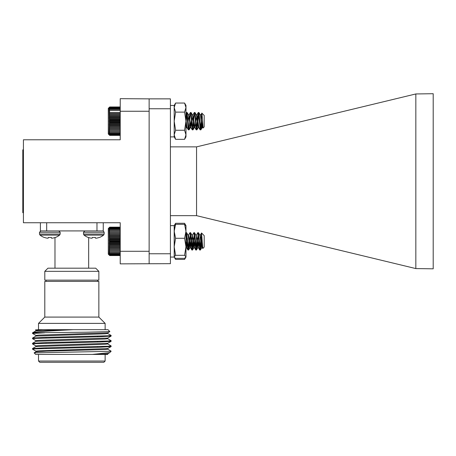 <?xml version="1.0" encoding="UTF-8"?>
<svg xmlns="http://www.w3.org/2000/svg" width="456" height="456" viewBox="0 0 456 456"><rect width="100%" height="100%" fill="white"/><g stroke="black" fill="none" stroke-linecap="round" stroke-linejoin="round"><path stroke-width="0.68" d="M175.594 103.039L174.192 107.576L174.192 105.467L175.594 103.039L184.572 103.039L185.974 105.467L185.974 136.897L184.572 139.325L175.594 139.325L174.192 134.794L174.192 121.182L175.594 130.256L174.192 134.794L174.192 136.897L175.594 139.325M174.192 107.576L175.594 112.113L174.192 121.182L174.192 107.576M184.572 103.039L185.974 107.576L184.572 112.113L175.594 112.113M184.572 112.113L185.974 121.182L184.572 130.256L175.594 130.256M184.572 130.256L185.974 134.794L184.572 139.325M201.25 126.055L200.925 128.991L200.725 129.783L200.492 129.607M199.734 122.293L199.54 119.489M197.693 121.176L196.998 128.991L196.798 129.783L196.559 129.607M195.806 122.293L195.613 119.489M193.766 121.176L193.065 128.991L192.871 129.783L192.631 129.607M191.879 122.293L191.685 119.489M189.838 121.176L189.137 128.991L188.944 129.783L188.704 129.607M187.952 122.293L187.758 119.489M186.977 112.575L185.974 120.219M200.252 129.749L199.888 129.116M198.292 112.603L196.559 115.225M196.325 129.749L195.96 129.116M194.359 112.603L192.631 115.225M192.398 129.749L192.027 129.116M190.431 112.603L188.704 115.225M188.47 129.749L188.1 129.116M186.504 112.603L185.974 113.168M203.045 128.056L202.857 127.475M201.803 113.054L204.197 115.448L204.197 126.905L203.108 127.908L201.928 113.179L200.492 115.225M200.725 129.783L202.116 127.298L202.549 127.298M196.798 129.783L198.525 127.127M192.871 129.783L194.262 127.298L194.695 127.298M188.944 129.783L190.334 127.298L190.762 127.298M185.974 128.13L186.401 127.298M202.977 128.033L202.453 127.127M199.768 120.065L199.489 122.881M197.807 122.293L197.528 119.472M195.727 121.176L195.561 122.881M193.874 122.293L193.595 119.472M191.913 120.065L191.634 122.881M192.21 129.778L190.671 127.127M189.947 122.293L189.667 119.472M198.879 127.298L196.998 115.111L194.951 127.298L193.065 115.111L191.024 127.298L189.137 115.111L188.738 115.157M187.986 120.065L187.707 122.881M188.282 129.778L186.743 127.127M186.019 122.293L185.974 121.855M109.702 106.978L108.99 107.69L109.702 107.023L108.99 107.81L109.702 107.228L108.99 108.078L109.702 107.587L108.99 108.488L109.702 108.089L108.99 109.035L109.702 108.739L108.99 109.719L109.702 109.525L108.99 110.529L109.702 110.437L108.99 111.452L109.702 111.469L108.99 112.484L109.702 112.609L108.99 113.612L109.702 113.84L108.99 114.821L109.702 115.151L108.99 116.098L109.702 116.525L108.99 117.431L109.702 117.956L108.99 118.811L109.702 119.421L108.99 120.213L109.702 120.903L108.99 121.621L109.702 122.39L108.99 123.029L109.702 123.861L108.99 124.42L109.702 125.303L108.99 125.77L109.702 126.705L108.99 127.07L109.702 128.039L108.99 128.307L109.702 129.304L108.99 129.464L109.702 130.479L108.99 130.536L109.702 131.55L108.99 131.499L109.702 132.508L108.99 132.348L109.702 133.34L108.99 133.078L109.702 134.041L108.99 133.682L109.702 134.6L108.99 134.144L109.702 135.01L108.99 134.463L109.702 135.272L108.99 134.64L109.702 135.381L108.283 133.961L108.283 108.391L109.702 106.972L108.99 107.69M174.192 105.467L170.419 105.467L174.192 105.467L174.192 136.897L170.419 136.897M201.25 234.829L201.25 240.865L200.235 250.03L198.303 232.697L196.308 250.03L194.41 232.737L192.381 250.03L190.483 232.737L188.453 250.03L186.555 232.737L185.974 235.347M200.931 238.648L199.745 250.03L197.813 232.697L196.057 235.712M196.998 238.648L195.818 250.03L193.885 232.697L192.272 235.325L190.448 247.465L189.137 238.596L188.482 235.239L188.203 235.712M193.07 238.648L191.89 250.03L189.958 232.697L188.345 235.325M189.143 238.648L187.889 249.962L185.997 232.68L186.487 232.68M203.758 235.296L204.197 235.627L204.197 247.084L202.789 248.491L201.541 232.97L199.984 235.712M202.379 245.282L201.94 247.38L200.435 249.962L201.957 237.331M202.344 244.615L201.712 247.477L199.842 235.319L198.337 232.737M199.05 238.67L197.779 247.477L195.915 235.319L194.41 232.737M195.122 238.67L193.851 247.477L191.987 235.319L190.483 232.737M191.189 238.67L189.924 247.477L188.06 235.319L186.555 232.737M187.262 238.67L185.974 247.471M202.487 246.821L202.093 247.38L200.127 235.325M199.249 241.355L198.166 247.38L196.2 235.325M195.322 241.355L194.239 247.38L192.272 235.325M187.462 241.355L186.521 247.465L185.974 245.596M109.702 255.559L108.283 254.14L108.283 228.57L109.702 227.151L108.99 227.88L109.702 227.236L108.99 228.034L109.702 227.47L108.99 228.336L109.702 227.863L108.99 228.775L109.702 228.405L108.99 229.357L109.702 229.083L108.99 230.069L109.702 229.898L108.99 230.901L109.702 230.839L108.99 231.853L109.702 231.893L108.99 232.908L109.702 233.056L108.99 234.053L109.702 234.304L108.99 235.279L109.702 235.632L108.99 236.573L109.702 237.023L108.99 237.918L109.702 238.459L108.99 239.297L109.702 239.93L108.99 240.705L109.702 241.418L108.99 242.119L109.702 242.9L108.99 243.521L109.702 244.365L108.99 244.9L109.702 245.801L108.99 246.246L109.702 247.186L108.99 247.534L109.702 248.509L108.99 248.754L109.702 249.751L108.99 249.894L109.702 250.903L108.99 250.937L109.702 251.951L108.99 251.877L109.702 252.88L108.99 252.704L109.702 253.684L108.99 253.405L109.702 254.357L108.99 253.975L109.702 254.881L108.99 254.402L109.702 255.263L108.99 254.693L109.702 255.485L108.99 254.836L109.702 255.559L120.224 255.559M109.702 255.485L120.224 255.485M109.702 255.263L120.224 255.263M109.702 254.881L120.224 254.881M109.702 254.357L120.224 254.357M109.702 253.684L120.224 253.684M109.702 252.88L120.224 252.88M109.702 251.951L120.224 251.951M108.99 250.937L120.224 250.937M109.702 250.903L120.224 250.903M108.99 249.894L120.224 249.894M109.702 249.751L120.224 249.751M108.99 248.754L120.224 248.754M109.702 248.509L120.224 248.509M108.99 247.534L120.224 247.534M109.702 247.186L120.224 247.186M108.99 246.246L120.224 246.246M109.702 245.801L120.224 245.801M108.99 244.9L120.224 244.9M109.702 244.365L120.224 244.365M108.99 243.521L120.224 243.521M109.702 242.9L120.224 242.9M108.99 242.119L120.224 242.119M109.702 241.418L120.224 241.418M108.99 240.705L120.224 240.705M109.702 239.93L120.224 239.93M108.99 239.297L120.224 239.297M109.702 238.459L120.224 238.459M108.99 237.918L120.224 237.918M109.702 237.023L120.224 237.023M108.99 236.573L120.224 236.573M109.702 235.632L120.224 235.632M108.99 235.279L120.224 235.279M109.702 234.304L120.224 234.304M108.99 234.053L120.224 234.053M109.702 233.056L120.224 233.056M108.99 232.908L120.224 232.908M109.702 231.893L120.224 231.893M108.99 231.853L120.224 231.853M109.702 230.839L120.224 230.839M109.702 229.898L120.224 229.898M109.702 229.083L120.224 229.083M109.702 228.405L120.224 228.405M109.702 227.863L120.224 227.863M109.702 227.47L120.224 227.47M109.702 227.236L120.224 227.236M109.702 227.151L120.224 227.151M200.435 249.962L199.124 237.998M198.616 233.215L198.303 232.771L196.502 249.962L195.196 237.998M194.689 233.215L194.376 232.771L192.575 249.962L191.269 237.998M190.756 233.215L190.448 232.771L188.647 249.962L188.265 248.97M187.541 240.631L187.336 237.998M186.829 233.215L186.607 232.68L186.054 232.725M201.25 236.111L199.865 250.03L198.839 240.631M198.086 233.062L197.841 232.725M197.072 239.349L195.932 250.03L194.906 240.631M194.159 233.062L193.908 232.725M193.144 239.349L192.005 250.03L190.978 240.631M190.232 233.062L189.981 232.725M189.217 239.349L188.077 250.03L187.051 240.631M186.304 233.062L186.111 232.68M201.94 247.38L200.777 240.631M200.053 235.501L198.468 232.748M199.101 239.337L197.898 247.477L196.85 240.631M196.126 235.501L194.541 232.748M195.168 239.337L193.971 247.477L192.922 240.631M192.193 235.501L190.614 232.748M191.241 239.337L190.044 247.477L188.995 240.631M188.265 235.501L186.681 232.748M187.313 239.337L186.681 245.151L185.974 247.306M201.831 247.477L202.316 247.477L201.278 240.717M201.25 240.466L200.976 238.015M197.898 247.477L198.388 247.477L197.049 238.015M193.971 247.477L194.461 247.477L193.122 238.015M190.044 247.477L190.534 247.477L189.194 238.015M188.009 249.973L186.51 247.397L185.974 244.627M189.542 121.176L190.614 112.586L192.575 129.766L194.541 112.586L196.422 129.852L198.388 112.501L200.275 129.783L201.25 122.174L200.908 129.795L198.958 112.586L196.912 129.852L195.031 112.586L194.695 113.179M193.96 121.176L192.985 129.852L191.104 112.586L190.768 113.179M190.032 121.176L189.058 129.852L187.091 112.501L185.974 122.909M188.801 129.173L188.488 129.783L187.992 126.506L186.681 112.586L185.974 116.502M201.25 128.022L202.093 123.741M203.108 127.908L202.23 124.938L200.731 115.151L201.871 113.196L201.307 121M202.555 126.825L202.316 127.298L201.74 124.938L200.446 115.134L198.947 112.558M199.654 118.486L199.363 121.176M198.622 126.825L198.388 127.298L197.813 124.938L196.519 115.134L195.02 112.558M195.727 118.486L195.43 121.176M194.695 126.825L194.461 127.298L193.885 124.938L192.592 115.134L191.087 112.558M191.799 118.486L190.534 127.298L188.659 115.134L187.16 112.558M187.872 118.486L187.576 121.176M186.84 126.825L186.601 127.298L185.974 124.477M200.731 115.151L200.589 115.533M199.853 121.176L199.568 123.912M190.454 112.569L188.944 115.151L187.786 123.912M188.488 129.783L186.983 127.201L185.974 119.956M108.99 129.464L120.224 129.464M109.702 129.304L120.224 129.304M120.224 130.479L109.702 130.479M108.99 130.536L120.224 130.536M109.702 131.55L120.224 131.55M108.99 128.307L120.224 128.307M109.702 128.039L120.224 128.039M108.99 127.07L120.224 127.07M109.702 126.705L120.224 126.705M108.99 125.77L120.224 125.77M109.702 125.303L120.224 125.303M108.99 124.42L120.224 124.42M109.702 123.861L120.224 123.861M108.99 123.029L120.224 123.029M109.702 122.39L120.224 122.39M108.99 121.621L120.224 121.621M109.702 120.903L120.224 120.903M108.99 120.213L120.224 120.213M109.702 119.421L120.224 119.421M108.99 118.811L120.224 118.811M109.702 117.956L120.224 117.956M108.99 117.431L120.224 117.431M109.702 116.525L120.224 116.525M108.99 116.098L120.224 116.098M109.702 115.151L120.224 115.151M108.99 114.821L120.224 114.821M109.702 113.84L120.224 113.84M108.99 113.612L120.224 113.612M109.702 112.609L120.224 112.609M108.99 112.484L120.224 112.484M109.702 111.469L108.99 111.452M109.702 110.437L120.224 110.437M109.702 109.525L120.224 109.525M109.702 108.739L120.224 108.739M109.702 108.089L120.224 108.089M109.702 107.587L120.224 107.587M109.702 107.228L120.224 107.228M109.702 107.023L120.224 107.023M109.702 106.972L120.224 106.972M109.702 135.381L120.224 135.381M109.702 135.272L120.224 135.272M109.702 135.01L120.224 135.01M109.702 134.6L120.224 134.6M109.702 134.041L120.224 134.041M109.702 133.34L120.224 133.34M109.702 132.508L120.224 132.508M185.558 257.646L184.572 259.407L175.594 259.407L174.608 257.646M174.192 225.857L175.594 224.329L174.192 231.312L174.192 225.635L175.594 223.292L174.95 224.751M185.974 225.857L184.572 224.329L185.974 231.312L185.974 225.635L184.572 223.292L175.594 223.292M184.572 223.292L185.21 224.751M175.594 238.288L174.192 246.799L174.192 231.312L175.594 238.288L184.572 238.288L185.974 231.312L185.974 257.064L185.09 258.598M184.572 238.288L185.974 246.799L184.572 255.309L185.974 256.836L184.572 258.364L175.594 258.364L174.323 257.292L174.192 246.799L175.594 255.309L174.192 256.836M184.572 224.329L175.594 224.329M184.572 255.309L175.594 255.309M174.323 225.406L174.192 257.064L175.075 258.598M97.595 336.152L97.595 336.807M97.595 341.39L97.595 342.046M97.595 346.628L97.595 347.284M105.136 361.027L38.515 361.027L39.769 362.286L103.882 362.286L105.136 361.027L105.136 354.432M38.515 361.027L38.515 354.432M107.707 353.776L107.707 354.432L92.289 354.432L109.776 352.596L111.11 351.285L34.12 352.864L35.973 351.781L46.455 351.154L104.977 349.518L107.707 349.193L107.707 348.538M92.289 354.432L35.688 354.432L34.12 352.864M35.973 330.235L35.437 329.91L39.535 329.665L66.747 329.665L35.973 330.828L32.553 332.806L86.007 332.202L109.867 331.592L107.969 329.665L73.393 329.665C52.839 330.754 33.385 331.803 32.553 332.806L35.534 333.148M107.679 333.444L111.11 335.439L108.118 335.77L44.05 337.406L32.564 338.033L35.534 338.386M107.679 338.683L111.11 340.678L108.118 341.008L44.05 342.644L32.564 343.271L35.534 343.625M107.679 343.921L111.11 345.916L108.118 346.246L44.05 347.882L32.564 348.509L35.534 348.863M107.679 349.159L111.087 351.126L110.603 351.285M35.973 351.188L32.541 349.193L35.534 348.863L99.602 347.227L111.087 346.6L108.118 346.246M35.973 345.95L32.541 343.955L35.534 343.625L99.602 341.989L111.087 341.362L108.118 341.008M35.973 340.712L32.541 338.717L35.534 338.386L99.602 336.75L111.087 336.123L108.118 335.77M35.973 335.473L32.541 333.478L44.602 332.806M97.196 354.432L107.679 353.805L109.776 352.596M35.973 351.781L35.944 351.154L38.674 350.829L107.679 348.566L111.087 346.6M35.944 346.571L35.944 345.916L38.674 345.591L107.679 343.328L111.087 341.362M35.944 341.333L35.944 340.678L38.674 340.353L107.679 338.09L111.087 336.123M35.944 336.095L35.944 335.439L38.674 335.114L107.679 332.851L109.867 331.592M35.944 330.856L35.944 330.201L43.115 329.665M32.564 348.509L35.973 346.543L104.977 344.28L107.707 343.955L107.707 343.3M32.564 343.271L35.973 341.305L104.977 339.042L107.707 338.717L107.707 338.061M32.564 338.033L35.973 336.066L104.977 333.803L107.707 333.478L107.707 332.823M66.747 329.665L73.393 329.665M35.437 329.91L39.535 329.665M38.515 329.665L38.515 323.378L105.136 323.378L105.136 329.665M105.136 323.378L98.855 317.091L44.796 317.091L38.515 323.378M44.796 317.091L44.796 281.392L98.855 281.392L98.855 317.091M51.471 238.117A15.966 6.088 84.6 0 0 51.784 238.197L51.784 238.197A15.966 6.088 84.6 0 1 51.471 238.117L51.386 237.445L51.442 238.095L51.386 237.445L51.442 238.095L51.386 237.445L48.268 237.445L48.182 238.117A15.966 6.088 -84.6 0 1 47.869 238.197L47.869 238.197A15.966 6.088 -84.6 0 0 48.182 238.117M46.945 238.117L46.82 238.095A16.017 15.954 0 0 1 44.431 237.445A16.017 15.954 0 0 0 46.82 238.095L46.945 238.117A15.966 14.695 -77.1 0 0 47.692 238.197M52.833 238.095A16.017 15.954 -0 0 0 55.227 237.445A16.017 15.954 0 0 1 52.833 238.095L52.708 238.117A15.966 14.695 77.1 0 1 51.967 238.197A15.966 14.695 77.1 0 0 52.708 238.117M95.469 238.117A15.966 6.088 84.6 0 0 95.783 238.197L95.783 238.197A15.966 6.088 84.6 0 1 95.469 238.117L95.384 237.445L95.441 238.095L95.384 237.445L95.441 238.095L95.384 237.445L95.441 238.095L95.384 237.445L92.266 237.445L92.18 238.117A15.966 6.088 -84.6 0 1 91.867 238.197L91.867 238.197A15.966 6.088 -84.6 0 0 92.18 238.117M90.944 238.117A15.966 14.695 -77.1 0 0 91.69 238.197A15.966 14.695 -77.1 0 1 90.944 238.117L90.818 238.095A16.017 15.954 0 0 1 88.424 237.445A16.017 15.954 0 0 0 90.818 238.095M96.832 238.095A16.017 15.954 -0 0 0 99.226 237.445A16.017 15.954 0 0 1 96.832 238.095L96.706 238.117A15.966 14.695 77.1 0 1 95.965 238.197A15.966 14.695 77.1 0 0 96.706 238.117M46.056 281.392L46.056 280.138M55.227 237.445L55.45 237.445A16.017 16.017 0 0 0 59.622 235.119L40.031 235.119A16.017 16.017 0 0 0 44.209 237.445L44.431 237.445M48.211 238.095L48.268 237.445L48.211 238.095M99.226 237.445L99.442 237.445A16.017 16.017 0 0 0 103.62 235.119L84.029 235.119A16.017 16.017 0 0 0 88.207 237.445L88.424 237.445M92.209 238.095L92.266 237.445L92.209 238.095M44.796 280.138L98.855 280.138L98.855 271.337L44.796 271.337L44.796 280.138M44.209 237.445A16.017 16.017 0 0 1 40.031 235.119L39.501 234.042L39.501 232.281L40.863 230.918L39.501 232.281L60.152 232.281L58.795 230.918M84.029 235.119L83.499 234.042L83.499 232.281L84.862 230.918M44.796 271.337L47.943 268.191L95.709 268.191L98.855 271.337M54.982 268.191L54.982 237.53M22.8 201.444L22.8 202.521M22.8 185.045L22.8 186.219M96.968 222.75L96.968 230.918L103.255 230.918L103.255 222.75M96.968 230.918L46.683 230.918L46.683 222.75M40.402 222.75L40.402 230.918L46.683 230.918M23.427 206.408L22.8 206.408L22.8 212.695L23.427 212.695M22.8 206.408L22.8 156.123L23.427 156.123M23.427 149.836L22.8 149.836L22.8 156.123M23.427 222.75L120.224 222.75L120.224 251.284L149.135 251.284L149.135 111.247L120.224 111.247L120.224 139.781L23.427 139.781L23.427 222.75M170.419 108.762L149.135 108.762L149.135 98.866L170.419 98.866L170.419 263.671L120.224 263.859L120.224 251.284M120.224 111.247L120.224 98.673L149.135 98.866M170.419 146.872L196.553 146.872L196.553 215.66L415.832 268.578L415.832 93.953L433.2 93.714L433.2 268.818L415.832 268.578M415.832 93.953L196.553 146.872M149.135 263.671L149.135 251.284M149.135 111.247L149.135 108.762M149.135 253.77L170.419 253.77M170.419 215.66L196.553 215.66M39.501 234.042L60.152 234.042L59.622 235.119M83.499 234.042L104.15 234.042L103.62 235.119L104.15 234.042L104.15 232.281C103.392 231.021 102.936 230.571 102.794 230.918M83.499 232.281L104.15 232.281M188.368 129.852L188.858 129.852M192.295 129.852L192.785 129.852M196.228 129.852L196.718 129.852M200.155 129.852L200.646 129.852M186.401 112.501L186.897 112.501M190.334 112.501L190.825 112.501M194.262 112.501L194.752 112.501M198.189 112.501L198.679 112.501M186.835 127.298L186.407 127.298M200.07 129.778L198.559 127.195M196.143 129.778L194.632 127.195M187.957 250.03L188.448 250.03M191.885 250.03L192.375 250.03M195.812 250.03L196.308 250.03M199.745 250.03L200.235 250.03M189.924 232.68L190.414 232.68M193.851 232.68L194.341 232.68M197.779 232.68L198.274 232.68M203.496 234.925L201.541 232.97M200.235 235.233L199.791 235.233M196.308 235.233L195.863 235.233M192.381 235.233L191.936 235.233M188.448 235.233L188.009 235.233M202.202 247.477L201.712 247.477M198.269 247.477L197.779 247.477M194.341 247.477L193.851 247.477M190.414 247.477L189.924 247.477M201.808 247.391L200.304 249.968M197.881 247.391L196.376 249.968M193.948 247.391L192.449 249.968M190.021 247.391L188.516 249.968M199.671 249.962L198.166 247.38M195.744 249.962L194.239 247.38M191.816 249.962L190.306 247.38M187.889 249.962L186.379 247.38M202.732 248.469L202.093 247.38M188.077 250.03L188.567 250.03M192.005 250.03L192.5 250.03M195.937 250.03L196.428 250.03M199.865 250.03L200.355 250.03M190.044 232.68L190.534 232.68M193.971 232.68L194.461 232.68M197.898 232.68L198.388 232.68M198.012 247.38L196.502 249.962M194.085 247.38L192.575 249.962M190.152 247.38L188.647 249.962M186.225 247.38L185.974 247.807M199.796 249.973L198.297 247.397M195.869 249.973L194.37 247.397M191.936 249.973L190.437 247.397M202.812 248.4L202.225 247.397M188.567 129.852L189.058 129.852M192.495 129.852L192.985 129.852M196.422 129.852L196.912 129.852M200.349 129.852L200.845 129.852M186.601 112.501L187.091 112.501M190.528 112.501L191.018 112.501M194.455 112.501L194.946 112.501M198.383 112.501L198.879 112.501M192.985 115.054L192.54 115.054M189.058 115.054L188.613 115.054M202.755 127.298L202.316 127.298M198.822 127.298L198.388 127.298M194.894 127.298L194.455 127.298M190.967 127.298L190.528 127.298M187.04 127.298L186.601 127.298M202.413 127.218L200.908 129.795M198.48 127.218L196.981 129.795M194.552 127.218L193.053 129.795M190.625 127.218L189.126 129.795M186.698 127.218L185.974 128.455M200.275 129.783L198.765 127.201M198.309 112.569L196.804 115.151M196.348 129.783L194.837 127.201M194.381 112.569L192.871 115.151M192.415 129.783L190.91 127.201M186.527 112.569L185.974 113.515M185.974 105.467L184.674 103.216M174.192 225.635L170.419 225.635L174.192 225.635M174.192 257.064L170.419 257.064M46.056 337.349L46.056 338.004M46.056 342.587L46.056 343.243M46.056 347.825L46.056 348.481M111.11 346.571L111.11 345.916M111.11 341.333L111.11 340.678M111.11 336.095L111.11 335.439M32.541 349.193L32.541 348.538M32.541 343.955L32.541 343.3M32.541 338.717L32.541 338.061M32.541 333.478L32.541 332.823M97.595 281.392L97.595 280.138M60.152 234.042L60.152 232.281M88.669 268.191L88.669 237.53"/></g></svg>
